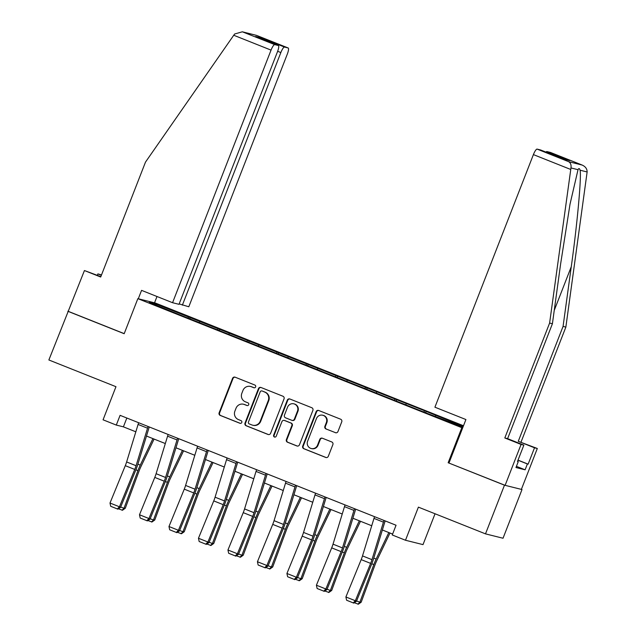 <?xml version="1.0" encoding="UTF-8"?>
<svg xmlns="http://www.w3.org/2000/svg" width="636" height="636" viewBox="0 0 636 636"><rect width="100%" height="100%" fill="white"/><g stroke="black" fill="none" stroke-linecap="round" stroke-linejoin="round"><path stroke-width="0.95" d="M255.64 386.911A1.439 1.399 -76 0 0 254.869 385.05L235.153 377.204A2.051 1.995 -76 0 0 232.553 378.372L219.134 412.788A2.051 1.995 -76 0 0 220.247 415.435L239.963 423.29A1.439 1.399 -76 0 0 241.783 422.463A1.439 1.399 -76 0 0 241.004 420.611L238.452 419.593A6.567 6.384 -76 0 1 234.899 411.11L236.02 408.248A6.567 6.384 -76 0 1 244.343 404.496L246.887 405.506A1.439 1.399 -76 0 0 248.708 404.687A1.439 1.399 -76 0 0 247.937 402.834L245.385 401.817A6.567 6.384 -76 0 1 241.831 393.334L242.952 390.464A6.567 6.384 -76 0 1 251.268 386.712L253.82 387.729A1.439 1.399 -76 0 0 255.64 386.911M335.371 432.687A2.051 1.995 -76 0 0 337.97 431.51L341.739 421.859A2.051 1.995 -76 0 0 340.626 419.211L318.739 410.49A2.051 1.995 -76 0 0 316.132 411.667L302.72 446.075A2.051 1.995 -76 0 0 303.825 448.722L325.719 457.443A2.051 1.995 -76 0 0 328.319 456.266L332.867 444.612A2.051 1.995 -76 0 0 331.761 441.956L322.388 438.228A2.051 1.995 -76 0 0 319.789 439.397L317.531 445.184A5.493 5.342 -76 0 1 311.243 448.531A5.493 5.342 -76 0 1 307.609 441.233L316.442 418.575A5.493 5.342 -76 0 1 322.73 415.228A5.493 5.342 -76 0 1 326.363 422.527L324.893 426.303A2.051 1.995 -76 0 0 326.006 428.958L335.848 432.806A2.051 1.995 -76 0 0 335.864 432.814L326.006 428.958M100.83 276.66L84.437 270.546L48.869 359.976L115.967 386.696L103.064 419.808L116.293 425.079L120.093 415.34L396.053 525.241L392.261 534.979L405.49 540.25L423.012 544.623L435.04 513.769M448.984 462.976L465.918 419.545L434.921 407.199L533.405 154.604A6.273 1.455 -68.3 0 1 537.102 149.11L568.576 161.647C570.603 162.784 571.398 164.883 570.969 167.936L549.615 323.056L504.809 437.966L521.067 444.437L505.119 485.34L448.157 462.746L504.483 485.173L485.499 533.866L418.401 507.138L405.49 540.25M448.157 462.746L461.823 427.686L137.845 298.658L155.375 303.03L463.501 425.746M67.853 311.282L124.179 333.717L137.845 298.658M284.038 398.883A2.051 1.995 -76 0 0 282.925 396.228L261.038 387.507A2.051 1.995 -76 0 0 258.431 388.683L245.019 423.091A2.051 1.995 -76 0 0 246.124 425.746L268.018 434.46A2.051 1.995 -76 0 0 270.618 433.291L284.038 398.883M289.889 399.003L311.775 407.716A2.051 1.995 -76 0 1 312.888 410.371L299.469 444.779A2.051 1.995 -76 0 1 296.869 445.955L287.504 442.219A2.051 1.995 -76 0 1 286.391 439.571L291.837 425.619A2.051 1.995 -76 0 0 290.724 422.964L284.507 420.491A2.051 1.995 -76 0 0 281.907 421.66L276.239 436.193A1.439 1.399 -76 0 1 274.593 437.067A1.439 1.399 -76 0 1 273.647 435.159L287.281 400.171A2.051 1.995 -76 0 1 289.889 399.003M504.483 485.173L522.005 489.545L503.028 538.239L485.499 533.866M462.658 427.893L461.823 427.686M425.667 412.78L426.2 411.405L156.448 304.231L149.245 302.434L179.654 314.796L426.883 413.265L462.992 427.05M426.2 411.405L463.239 426.414M423.767 412.017L424.474 410.975M405.76 404.591L406.332 403.749M394.28 400.275L394.988 399.225M376.274 392.849L376.846 391.999M364.794 388.532L365.501 387.483M346.787 381.107L347.351 380.256M335.307 376.79L336.015 375.741M317.3 369.357L317.865 368.514M305.821 365.048L306.528 363.999M287.814 357.615L288.378 356.772M276.334 353.306L277.042 352.257M258.327 345.873L258.892 345.03M246.848 341.556L247.555 340.514M228.841 334.131L229.405 333.288M217.361 329.814L218.069 328.764M199.354 322.388L199.919 321.538M187.874 318.072L188.582 317.022M156.75 305.423L156.448 304.231M522.005 489.545L521.401 489.307M116.293 425.079L123.4 426.843L135.834 431.804M146.479 436.042L165.32 443.546M175.965 447.784L194.807 455.289M205.452 459.526L224.293 467.031M234.938 471.268L253.78 478.773M264.425 483.01L283.266 490.515M293.911 494.76L312.753 502.257M323.398 506.502L342.24 514.007M352.885 518.245L371.726 525.749M382.371 529.987L392.611 534.065M435.247 416.334L435.819 415.491M126.834 418.027L123.4 426.843M189.774 318.827L190.307 317.459M219.261 330.569L219.794 329.202M248.748 342.319L249.28 340.944M278.234 354.061L278.767 352.686M307.721 365.803L308.253 364.428M337.207 377.546L337.74 376.17M366.694 389.288L367.226 387.92M396.18 401.03L396.713 399.662M254.233 387.825L251.745 386.831A6.567 6.384 -76 0 0 250.95 386.577L250.473 386.457M243.54 404.234L244.017 404.353A6.567 6.384 -76 0 1 244.812 404.607L247.301 405.601M235.137 377.196A2.051 1.995 -76 0 0 233.022 378.492L219.611 412.907A2.051 1.995 -76 0 0 220.716 415.554L240.368 423.377M261.022 387.507A2.051 1.995 -76 0 0 258.908 388.803L245.488 423.21A2.051 1.995 -76 0 0 246.601 425.866L268.495 434.579A2.051 1.995 -76 0 0 268.511 434.587L268.018 434.46M262.032 390.997A1.439 1.399 -76 0 0 260.211 391.824L248.438 422.026A1.439 1.399 -76 0 0 249.209 423.878L251.904 424.951A6.567 6.384 -76 0 0 260.227 421.199L268.273 400.553A6.567 6.384 -76 0 0 264.719 392.07L262.509 391.116A1.439 1.399 -76 0 0 262.334 391.06L261.857 390.941M252.699 425.206L253.168 425.325A6.567 6.384 -76 0 0 260.696 421.318L260.227 421.199M262.509 391.116L265.196 392.189A6.567 6.384 -76 0 1 268.75 400.672L260.696 421.318M284.26 420.412L284.729 420.531A2.051 1.995 -76 0 1 284.984 420.611L291.193 423.083A2.051 1.995 -76 0 1 292.306 425.73L286.868 439.691A2.051 1.995 -76 0 0 287.973 442.338L297.346 446.075A2.051 1.995 -76 0 0 297.362 446.075M289.873 398.995A2.051 1.995 -76 0 0 287.758 400.29L274.116 435.278A1.439 1.399 -76 0 0 274.839 437.107M297.481 411.134A5.493 5.342 -76 0 0 293.848 403.828A5.493 5.342 -76 0 0 287.552 407.183L284.443 415.165A2.051 1.995 -76 0 0 285.548 417.812L291.765 420.293A2.051 1.995 -76 0 0 294.365 419.116L297.481 411.134L297.95 411.253A5.493 5.342 -76 0 0 294.317 403.947L293.848 403.828M292.011 420.372L292.488 420.483A2.051 1.995 -76 0 0 294.842 419.235L294.365 419.116M297.95 411.253L294.842 419.235M322.73 415.228L323.207 415.34A5.493 5.342 -76 0 1 326.84 422.646L325.37 426.422A2.051 1.995 -76 0 0 326.475 429.077M311.243 448.531L311.72 448.65A5.493 5.342 -76 0 0 318.008 445.303L317.531 445.184M322.373 438.22A2.051 1.995 -76 0 0 320.266 439.516L318.008 445.303M318.723 410.482A2.051 1.995 -76 0 0 316.609 411.778L303.189 446.194A2.051 1.995 -76 0 0 304.302 448.841L326.196 457.562A2.051 1.995 -76 0 0 326.212 457.57M120.681 506.987L123.972 508.299L137.94 470.616A15.685 3.633 -68.3 0 1 140.254 465.123L152.926 438.609M122.009 510.255L123.972 508.299L125.292 508.243L122.533 510.231L118.352 508.8M154.095 439.071L140.802 466.896A10.454 2.417 111.7 0 0 139.252 470.56L125.292 508.243M148.116 426.502A7.322 1.693 111.7 0 0 147.536 428.203L136.072 465.719A10.454 2.417 -68.3 0 1 134.745 469.44L119.457 506.789L120.498 507.433L135.786 470.084A15.685 3.633 111.7 0 0 137.781 464.503L149.245 426.995A2.091 0.485 -68.3 0 1 149.253 426.955M138.664 422.733A7.322 1.693 111.7 0 0 138.084 424.443L126.62 461.959A10.454 2.417 -68.3 0 1 125.292 465.671L110.004 503.02L119.457 506.789L117.326 508.927L110.704 506.296L117.326 508.927M117.74 509.19L120.498 507.433M110.004 503.02L110.704 506.296M233.738 35.25L234.66 33.994L242.332 31.8L274.744 44.623A6.273 1.455 111.7 0 0 271.047 50.117L233.738 35.25L145.493 162.108L100.695 277.018L84.437 270.546M179.169 303.889L188.812 306.767L287.297 54.163A6.273 1.455 111.7 0 0 288.195 47.986A6.273 1.455 111.7 0 0 288.148 47.97L284.554 47.072A6.273 1.455 111.7 0 0 280.85 52.557L277.654 51.285M182.365 305.161L280.85 52.557M97.356 275.269L97.888 273.901L101.506 274.927M101.37 275.285L97.888 273.901M138.29 298.769L141.566 290.366L172.563 302.712L179.002 304.318L277.487 51.723A6.273 1.455 111.7 0 0 278.393 45.538A6.273 1.455 111.7 0 0 278.345 45.522L274.744 44.623M172.563 302.712L271.047 50.117M154.532 302.823L156.997 296.511M68.489 311.441L124.211 333.63M263.622 39.655L261.873 38.041L284.554 47.072M278.345 45.522L256.101 36.665M288.148 47.97L256.546 35.378L242.332 31.8M518.022 460.122L528.142 464.153L534.518 447.792L518.268 441.32L563.067 326.411L565.857 327.111L587.131 171.966C587.131 168.81 585.414 166.481 581.98 164.986L550.506 152.457A6.273 1.455 -68.3 0 1 550.553 152.473A6.273 1.455 -68.3 0 1 550.593 152.489M563.067 326.411L571.263 266.738C577.234 224.381 581.622 176.355 580.08 170.209C579.483 168.254 578.792 168.087 578.021 169.693L570.007 204.236L560.602 264.075L552.406 323.756L507.608 438.657L523.865 445.136L517.481 461.49L518.245 461.68L515.963 467.524L525.105 469.805L527.387 463.962L517.982 460.218M534.518 447.792L537.317 448.491L521.369 489.386L505.119 485.34M518.268 441.32L537.317 448.491M565.857 327.111L521.059 442.012M537.102 149.11L540.703 150.009A6.273 1.455 -68.3 0 1 540.743 150.024A6.273 1.455 -68.3 0 1 540.783 150.04M521.067 444.437L523.865 445.136M528.142 464.153L527.387 463.962M504.809 437.966L507.608 438.657M549.615 323.056L552.406 323.756M545.95 152.099A6.273 1.455 -68.3 0 1 546.904 151.559L550.506 152.457M517.521 461.394L518.245 461.68M525.105 469.805L516.424 466.347M563.114 158.936L540.703 150.009M546.904 151.559L569.586 160.59L563.035 158.897M550.553 152.473L582.202 165.074L568.576 161.647M150.168 518.73L153.459 520.041L167.427 482.358A15.685 3.633 -68.3 0 1 169.74 476.865L182.413 450.352M151.495 521.997L153.459 520.041L154.779 519.986L152.02 521.973L147.838 520.542M183.581 450.813L170.289 478.638A10.454 2.417 111.7 0 0 168.739 482.303L154.779 519.986M179.654 530.472L182.945 531.783L196.914 494.108A15.685 3.633 -68.3 0 1 199.227 488.607L211.899 462.094M180.982 533.739L182.945 531.783L184.265 531.728L181.506 533.715L177.325 532.284M213.068 462.555L199.776 490.388A10.454 2.417 111.7 0 0 198.225 494.045L184.265 531.728M177.603 438.244A7.322 1.693 111.7 0 0 177.023 439.945L165.559 477.461A10.454 2.417 -68.3 0 1 164.231 481.182L148.943 518.531L149.985 519.175L165.273 481.826A15.685 3.633 111.7 0 0 167.268 476.253L178.732 438.737A2.091 0.485 -68.3 0 1 178.74 438.697M168.15 434.475A7.322 1.693 111.7 0 0 167.57 436.185L156.106 473.701A10.454 2.417 -68.3 0 1 154.779 477.413L139.491 514.763L148.943 518.531L146.813 520.669L140.19 518.038L146.813 520.669M147.226 520.932L149.985 519.175M139.491 514.763L140.19 518.038M207.09 449.986A7.322 1.693 111.7 0 0 206.509 451.695L195.045 489.203A10.454 2.417 -68.3 0 1 193.718 492.924L178.43 530.273L179.471 530.917L194.759 493.568A15.685 3.633 111.7 0 0 196.755 487.995L208.218 450.479A2.091 0.485 -68.3 0 1 208.226 450.439M197.637 446.218A7.322 1.693 111.7 0 0 197.057 447.927L185.593 485.443A10.454 2.417 -68.3 0 1 184.265 489.156L168.977 526.513L178.43 530.273L176.299 532.419L169.677 529.78L176.299 532.419M176.713 532.674L179.471 530.917M168.977 526.513L169.677 529.78M209.141 542.222L212.432 543.526L226.4 505.851A15.685 3.633 -68.3 0 1 228.714 500.357L241.386 473.836M210.468 545.481L212.432 543.526L213.752 543.47L210.993 545.457L206.811 544.026M242.555 474.305L229.262 502.13A10.454 2.417 111.7 0 0 227.712 505.795L213.752 543.47M238.627 553.964L241.919 555.268L255.887 517.593A15.685 3.633 -68.3 0 1 258.2 512.099L270.872 485.578M239.955 557.223L241.919 555.268L243.238 555.212L240.48 557.208L236.298 555.769M272.041 486.047L258.749 513.872A10.454 2.417 111.7 0 0 257.198 517.537L243.238 555.212M268.114 565.706L271.405 567.018L285.373 529.335A15.685 3.633 -68.3 0 1 287.687 523.841L300.359 497.32M269.441 568.974L271.405 567.018L272.725 566.962L269.966 568.95L265.784 567.511M301.528 497.789L288.235 525.614A10.454 2.417 111.7 0 0 286.685 529.279L272.725 566.962M236.576 461.728A7.322 1.693 111.7 0 0 235.996 463.437L224.532 500.945A10.454 2.417 -68.3 0 1 223.204 504.666L207.916 542.015L208.958 542.659L224.246 505.31A15.685 3.633 111.7 0 0 226.241 499.737L237.705 462.221A2.091 0.485 -68.3 0 1 237.713 462.181M227.124 457.968A7.322 1.693 111.7 0 0 226.543 459.669L215.079 497.185A10.454 2.417 -68.3 0 1 213.752 500.906L198.464 538.255L207.916 542.015L205.786 544.162L199.163 541.522L205.786 544.162M206.199 544.416L208.958 542.659M198.464 538.255L199.163 541.522M266.063 473.47A7.322 1.693 111.7 0 0 265.482 475.179L254.018 512.696A10.454 2.417 -68.3 0 1 252.691 516.408L237.403 553.757L238.444 554.409L253.732 517.052A15.685 3.633 111.7 0 0 255.728 511.479L267.192 473.963A2.091 0.485 -68.3 0 1 267.2 473.923M256.61 469.71A7.322 1.693 111.7 0 0 256.03 471.419L244.566 508.927A10.454 2.417 -68.3 0 1 243.238 512.648L227.95 549.997L237.403 553.757L235.272 555.904L228.65 553.272L235.272 555.904M235.686 556.158L238.444 554.409M227.95 549.997L228.65 553.272M295.549 485.212A7.322 1.693 111.7 0 0 294.969 486.922L283.505 524.438A10.454 2.417 -68.3 0 1 282.177 528.15L266.889 565.507L267.931 566.151L283.219 528.802A15.685 3.633 111.7 0 0 285.214 523.221L296.678 485.713A2.091 0.485 -68.3 0 1 296.686 485.673M286.097 481.452A7.322 1.693 111.7 0 0 285.516 483.161L274.052 520.669A10.454 2.417 -68.3 0 1 272.725 524.39L257.437 561.739L266.889 565.507L264.759 567.646L258.144 565.014L264.759 567.646M265.172 567.908L267.931 566.151M257.437 561.739L258.144 565.014M297.6 577.448L300.892 578.76L314.86 541.077A15.685 3.633 -68.3 0 1 317.181 535.584L329.846 509.07M298.928 580.716L300.892 578.76L302.211 578.704L299.453 580.692L295.271 579.261M331.014 509.531L317.722 537.356A10.454 2.417 111.7 0 0 316.171 541.021L302.211 578.704M325.036 496.962A7.322 1.693 111.7 0 0 324.455 498.664L312.992 536.18A10.454 2.417 -68.3 0 1 311.664 539.9L296.376 577.25L297.417 577.893L312.705 540.544A15.685 3.633 111.7 0 0 314.701 534.963L326.165 497.455A2.091 0.485 -68.3 0 1 326.173 497.416M315.583 493.194A7.322 1.693 111.7 0 0 315.003 494.903L303.539 532.419A10.454 2.417 -68.3 0 1 302.211 536.132L286.923 573.481L296.376 577.25L294.245 579.388L287.631 576.757L294.245 579.388M294.659 579.65L297.417 577.893M286.923 573.481L287.631 576.757M327.087 589.19L330.378 590.502L344.346 552.819A15.685 3.633 -68.3 0 1 346.668 547.326L359.332 520.812M328.415 592.458L330.378 590.502L331.698 590.447L328.939 592.434L324.757 591.003M360.501 521.274L347.208 549.099A10.454 2.417 111.7 0 0 345.658 552.764L331.698 590.447M354.522 508.705A7.322 1.693 111.7 0 0 353.942 510.406L342.478 547.922A10.454 2.417 -68.3 0 1 341.15 551.643L325.863 588.992L326.904 589.636L342.192 552.287A15.685 3.633 111.7 0 0 344.187 546.714L355.651 509.198A2.091 0.485 -68.3 0 1 355.659 509.158M345.07 504.936A7.322 1.693 111.7 0 0 344.489 506.646L333.026 544.162A10.454 2.417 -68.3 0 1 331.698 547.874L316.41 585.223L325.863 588.992L323.732 591.13L317.118 588.499L323.732 591.13M324.145 591.393L326.904 589.636M316.41 585.223L317.118 588.499M356.573 600.933L359.865 602.244L373.833 564.569A15.685 3.633 -68.3 0 1 376.154 559.068L388.819 532.555M357.901 604.2L359.865 602.244L361.184 602.189L358.426 604.176L354.244 602.745M389.987 533.016L376.695 560.849A10.454 2.417 111.7 0 0 375.145 564.506L361.184 602.189M384.009 520.447A7.322 1.693 111.7 0 0 383.429 522.156L371.965 559.664A10.454 2.417 -68.3 0 1 370.637 563.385L355.349 600.734L356.391 601.378L371.678 564.029A15.685 3.633 111.7 0 0 373.674 558.456L385.138 520.94A2.091 0.485 -68.3 0 1 385.146 520.9M374.556 516.678A7.322 1.693 111.7 0 0 373.976 518.388L362.512 555.904A10.454 2.417 -68.3 0 1 361.184 559.616L345.897 596.973L355.349 600.734L353.219 602.88L346.604 600.241L353.219 602.88M353.632 603.135L356.391 601.378M345.897 596.973L346.604 600.241M251.745 386.831L251.268 386.712M244.812 404.607L244.343 404.496M220.716 415.554L220.247 415.435M219.611 412.907L219.134 412.788M233.022 378.492L232.553 378.372M246.601 425.866L246.124 425.746M245.488 423.21L245.019 423.091M258.908 388.803L258.431 388.683M268.75 400.672L268.273 400.553M265.196 392.189L264.719 392.07M297.346 446.075L296.869 445.955M287.973 442.338L287.504 442.219M286.868 439.691L286.391 439.571M292.306 425.73L291.837 425.619M291.193 423.083L290.724 422.964M284.984 420.611L284.507 420.491M274.116 435.278L273.647 435.159M287.758 400.29L287.281 400.171M325.37 426.422L324.893 426.303M326.84 422.646L326.363 422.527M320.266 439.516L319.789 439.397M326.196 457.562L325.719 457.443M304.302 448.841L303.825 448.722M303.189 446.194L302.72 446.075M316.609 411.778L316.132 411.667M135.897 469.805L137.94 470.616M137.885 464.177L140.254 465.123M136.072 465.719L126.62 461.959M134.745 469.44L125.292 465.671M147.536 428.203L138.084 424.443M256.682 35.433L243.278 32.094M255.664 36.49L261.873 38.041M587.131 171.966L580.08 170.209M578.021 169.693L570.969 167.936M569.586 160.59L563.385 159.04M570.715 169.462L533.405 154.604M554.242 310.392L571.263 266.738M165.384 481.547L167.427 482.358M167.371 475.919L169.74 476.865M194.87 493.29L196.914 494.108M196.858 487.661L199.227 488.607M165.559 477.461L156.106 473.701M164.231 481.182L154.779 477.413M177.023 439.945L167.57 436.185M195.045 489.203L185.593 485.443M193.718 492.924L184.265 489.156M206.509 451.695L197.057 447.927M224.357 505.04L226.4 505.851M226.344 499.411L228.714 500.357M253.844 516.782L255.887 517.593M255.831 511.153L258.2 512.099M283.33 528.524L285.373 529.335M285.318 522.895L287.687 523.841M224.532 500.945L215.079 497.185M223.204 504.666L213.752 500.906M235.996 463.437L226.543 459.669M254.018 512.696L244.566 508.927M252.691 516.408L243.238 512.648M265.482 475.179L256.03 471.419M283.505 524.438L274.052 520.669M282.177 528.15L272.725 524.39M294.969 486.922L285.516 483.161M312.817 540.266L314.86 541.077M314.804 534.638L317.181 535.584M312.992 536.18L303.539 532.419M311.664 539.9L302.211 536.132M324.455 498.664L315.003 494.903M342.303 552.008L344.346 552.819M344.291 546.38L346.668 547.326M342.478 547.922L333.026 544.162M341.15 551.643L331.698 547.874M353.942 510.406L344.489 506.646M371.79 563.75L373.833 564.569M373.777 558.122L376.154 559.068M371.965 559.664L362.512 555.904M370.637 563.385L361.184 559.616M383.429 522.156L373.976 518.388M278.393 45.538L255.887 36.578M256.546 35.378L288.195 47.986M540.743 150.024L563.25 158.984"/></g></svg>
